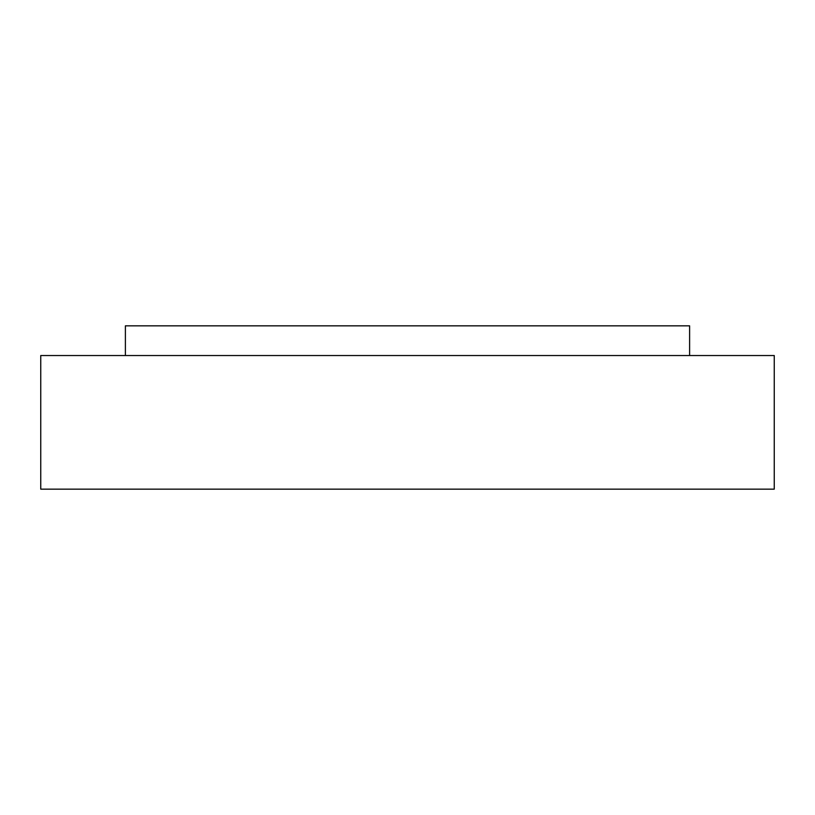 <?xml version="1.0" encoding="UTF-8"?>
<svg xmlns="http://www.w3.org/2000/svg" width="815" height="815" viewBox="0 0 815 815"><rect width="100%" height="100%" fill="white"/><g stroke="black" fill="none" stroke-linecap="round" stroke-linejoin="round"><path stroke-width="1.22" d="M125.388 355.534L125.388 325.837L689.612 325.837L689.612 355.534M774.25 489.163L40.75 489.163L40.75 355.534L774.25 355.534L774.25 489.163"/></g></svg>
